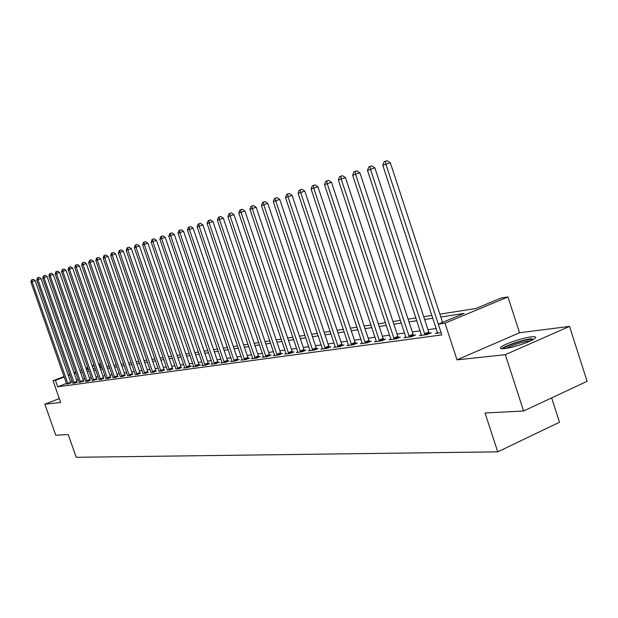 <?xml version="1.0" encoding="UTF-8"?>
<svg xmlns="http://www.w3.org/2000/svg" width="618" height="618" viewBox="0 0 618 618"><rect width="100%" height="100%" fill="white"/><g stroke="black" fill="none" stroke-linecap="round" stroke-linejoin="round"><path stroke-width="0.93" d="M531.31 336.849C522.998 337.745 504.914 343.793 501.283 346.891C499.468 348.413 500.549 348.969 504.527 348.575C512.538 347.803 530.955 341.7 534.725 338.564C536.671 336.957 535.536 336.385 531.31 336.849M439.869 314.153L475.968 308.482L500.997 298.077L507.957 296.934L445.014 323.168L438.309 324.149L464.11 313.419L440.796 317.003M519.514 332.747L457.011 359.861L505.323 354.67L523.585 411.009L587.1 381.314L569.541 326.389L519.514 332.747L507.957 296.934M551.65 397.884L559.499 422.233L497.737 451.851L76.215 457.297L68.219 434.554L55.767 435.203L44.844 404.18L60.68 402.48L53.04 380.727L64.04 376.555M98.617 363.809L99.421 363.678L98.671 363.963M100.719 367.409L99.421 363.678M505.323 354.67L569.541 326.389M59.313 398.587L44.844 404.18M66.458 383.454L57.69 386.806L441.824 334.886L438.309 324.149M436.262 328.506L427.965 329.695M420.201 330.8L412.283 331.928M404.666 333.017L397.104 334.091M389.634 335.157L382.411 336.192M375.08 337.235L368.181 338.216M360.989 339.243L354.392 340.186M347.331 341.19L341.028 342.094M334.099 343.083L328.065 343.94M321.252 344.914L315.481 345.732M308.791 346.69L303.268 347.478M296.694 348.413L291.41 349.17M284.944 350.089L279.884 350.808M273.527 351.719L268.683 352.407M262.426 353.303L257.791 353.959M251.634 354.84L247.192 355.474M241.136 356.339L236.879 356.941M230.916 357.791L226.845 358.378M220.966 359.212L217.065 359.769M211.279 360.595L207.54 361.128M201.839 361.939L198.262 362.449M192.646 363.253L189.208 363.739M183.677 364.535L180.386 364.999M174.933 365.779L171.781 366.227M166.404 366.992L163.384 367.424M158.077 368.181L155.188 368.598M149.958 369.34L147.184 369.734M142.024 370.476L139.367 370.854M134.276 371.58L131.734 371.936M126.705 372.654L124.272 373.002M119.313 373.712L116.98 374.044M112.082 374.74L109.849 375.056M105.021 375.752L102.882 376.053M98.108 376.733L96.06 377.026M91.348 377.698L89.394 377.977M84.736 378.641L82.858 378.911M78.262 379.568L76.47 379.823M72.206 381.26L70.622 381.862M66.651 384.172L71.024 382.836M72.824 383.137L75.064 383.021L77.289 381.963M79.204 382.449L83.685 381.074M85.647 381.36L87.988 381.236L90.22 380.17M92.306 380.642L96.902 379.243M99.034 379.506L101.476 379.382L103.731 378.293M105.956 378.548L108.451 378.425L110.715 377.32M113.032 377.575L115.581 377.443L117.853 376.331M120.271 376.571L122.882 376.439L125.153 375.319M127.671 375.543L130.344 375.412L132.623 374.284M135.249 374.5L137.984 374.361L140.271 373.218M143.005 373.426L145.802 373.287L148.096 372.136M150.946 372.322L153.812 372.183L156.107 371.024M159.081 371.202L162.016 371.055L164.311 369.881M167.408 370.043L170.421 369.896L172.723 368.714M175.952 368.861L179.035 368.714L181.344 367.517M184.705 367.648L183.6 368.089L187.864 367.501L191.341 366.126L190.174 366.289M193.681 366.404L192.546 366.853L196.926 366.25L200.433 364.867L199.235 365.029M202.889 365.13L201.723 365.593L206.211 364.975L209.757 363.569L208.529 363.739M212.337 363.824L211.14 364.296L215.752 363.662L219.328 362.241L218.069 362.418M222.04 362.48L220.811 362.967L225.539 362.318L229.147 360.881L227.857 361.059M231.997 361.097L230.73 361.6L235.589 360.927L239.236 359.483L237.907 359.661M242.225 359.676L240.927 360.194L245.918 359.514L249.602 358.038L248.235 358.231M252.739 358.224L251.402 358.757L256.532 358.054L260.248 356.563L258.849 356.756M263.538 356.725L262.171 357.274L267.439 356.547L271.194 355.041L269.757 355.242M274.655 355.18L273.241 355.752L278.664 355.002L282.457 353.481L280.974 353.689M286.08 353.596L284.628 354.184L290.213 353.419L294.037 351.874L292.515 352.082M297.845 351.966L296.346 352.569L302.094 351.781L305.956 350.213L304.388 350.437M309.958 350.282L308.413 350.916L314.33 350.097L318.239 348.513L316.617 348.737M322.434 348.552L320.835 349.201L326.937 348.367L330.885 346.76L329.216 346.984M335.288 346.768L333.643 347.44L339.931 346.574L343.917 344.944L342.194 345.184M348.537 344.929L346.845 345.624L353.326 344.736L357.351 343.083L355.582 343.33M362.21 343.036L360.456 343.755L367.146 342.828L371.217 341.159L369.386 341.414M376.316 341.074L374.508 341.816L381.414 340.866L385.524 339.174L383.631 339.429M390.877 339.05L389.016 339.823L396.146 338.842L400.294 337.119L398.347 337.389M405.926 336.957L403.994 337.76L411.364 336.748L415.559 335.002L413.542 335.28M421.476 334.801L419.475 335.628L427.092 334.585L431.333 332.808L429.247 333.102M437.552 332.561L435.489 333.426L441.09 332.654M457.011 359.861L445.014 323.168M57.69 386.806L55.435 380.379L53.04 380.727M523.585 411.009L485.053 413.002L497.737 451.851M86.481 369.641L88.428 369.332M93.125 368.598L95.164 368.282M99.915 367.532L102.04 367.2M106.852 366.443L109.077 366.095M113.951 365.331L116.277 364.96M121.213 364.187L123.639 363.809M128.644 363.021L131.178 362.619M136.246 361.824L138.888 361.414M144.025 360.603L146.79 360.17M151.997 359.352L154.879 358.904M160.162 358.069L163.167 357.598M168.521 356.756L171.665 356.269M177.096 355.412L180.371 354.902M185.879 354.037L189.301 353.496M194.894 352.615L198.463 352.059M204.133 351.163L207.857 350.584M213.619 349.68L217.505 349.07M223.361 348.15L227.416 347.509M233.357 346.582L237.59 345.91M243.631 344.968L248.05 344.272M254.183 343.307L258.803 342.581M265.029 341.607L269.857 340.85M276.192 339.854L281.229 339.066M287.671 338.054L292.932 337.227M299.483 336.192L304.983 335.335M311.65 334.284L317.397 333.38M324.18 332.314L330.19 331.372M337.096 330.29L343.376 329.301M350.406 328.197L356.98 327.169M364.141 326.041L371.016 324.96M378.316 323.817L385.508 322.689M392.955 321.522L400.487 320.333M408.073 319.143L415.96 317.907M423.701 316.694L431.967 315.396M94.245 365.64L92.345 366.358M87.972 368.019L86.157 368.714M68.204 374.971L69.795 374.369M74.005 372.77L75.666 372.144M79.931 370.522L81.669 369.865M85.987 368.228L87.802 367.532M92.175 365.879L94.075 365.153M69.965 374.856L68.374 375.466M64.21 377.042L55.435 380.379M432.894 318.224L424.62 319.491M416.872 320.688L408.977 321.901M401.383 323.067L393.844 324.226M386.397 325.377L379.197 326.482M371.897 327.61L365.014 328.668M357.845 329.773L351.271 330.784M344.226 331.866L337.938 332.832M331.032 333.898L325.014 334.825M318.224 335.868L312.476 336.756M305.802 337.783L300.302 338.625M293.743 339.637L288.475 340.448M282.024 341.437L276.988 342.217M270.645 343.191L265.817 343.932M259.583 344.89L254.956 345.609M248.822 346.551L244.396 347.231M238.355 348.158L234.114 348.815M228.173 349.726L224.11 350.352M218.254 351.256L214.361 351.851M208.598 352.739L204.867 353.311M199.189 354.191L195.62 354.74M190.02 355.597L186.597 356.123M181.082 356.972L177.806 357.482M172.368 358.316L169.224 358.803M163.863 359.622L160.858 360.085M155.566 360.904L152.685 361.345M147.47 362.148L144.705 362.573M139.568 363.361L136.918 363.77M131.843 364.55L129.309 364.944M124.303 365.717L121.87 366.088M116.933 366.845L114.608 367.208M109.726 367.957L107.501 368.297M102.681 369.039L100.556 369.371M95.798 370.097L93.758 370.414M89.062 371.14L87.107 371.441M82.464 372.152L80.603 372.438M76.014 373.148L74.23 373.419M67.717 383.353L70.738 382.194L35.141 280.557L32.066 281.607L68.003 383.987M32.043 279.707L33.272 279.29L31.572 279.869L32.043 279.707L32.066 281.607L30.9 281.993L66.62 384.01M70.738 382.194L71.109 382.998M35.141 280.557L33.272 279.29M31.572 279.869L30.9 281.993M73.951 382.488L76.995 381.321L41.058 278.594L37.961 279.653L74.245 383.129M37.93 277.737L39.173 277.312L37.451 277.899L37.93 277.737L37.961 279.653L36.771 280.047L72.862 383.322M76.995 381.321L77.374 382.133M41.058 278.594L39.173 277.312M37.451 277.899L36.771 280.047M80.325 381.6L83.391 380.425L47.107 276.586L43.978 277.66L80.618 382.256M43.948 275.721L45.199 275.296L43.461 275.883L43.948 275.721L43.978 277.66L42.766 278.061L79.174 382.279M83.391 380.425L83.778 381.244M47.107 276.586L45.199 275.296M43.461 275.883L42.766 278.061M86.829 380.696L89.927 379.514L53.287 274.539L50.135 275.62L87.13 381.36M50.089 273.658L51.356 273.233L49.594 273.828L50.089 273.658L50.135 275.62L48.892 276.03L85.686 381.553M89.927 379.514L90.313 380.34M53.287 274.539L51.356 273.233M49.594 273.828L48.892 276.03M93.48 379.776L96.601 378.579L59.598 272.445L56.416 273.535L93.781 380.441M56.377 271.557L57.644 271.124L55.867 271.727L56.377 271.557L56.416 273.535L55.149 273.952L92.275 380.472M96.601 378.579L96.995 379.421M59.598 272.445L57.644 271.124M55.867 271.727L55.149 273.952M503.477 348.668C504.697 346.304 522.21 340.186 530.09 339.375L533.45 339.398M530.893 340.727L529.587 340.835C520.804 342.341 513.048 344.836 506.327 348.32M531.789 338.633C523.523 339.506 505.555 345.516 501.947 348.606L501.839 348.691M100.278 378.834L103.422 377.621L66.056 270.305L62.851 271.402L100.579 379.506M62.797 269.402L64.079 268.969L62.279 269.579L62.797 269.402L62.851 271.402L61.553 271.827L99.073 379.715M103.422 377.621L103.832 378.479M66.056 270.305L64.079 268.969M62.279 269.579L61.553 271.827M107.223 377.868L110.406 376.64L72.661 268.112L69.417 269.224L107.54 378.548M69.363 267.208L70.661 266.76L68.83 267.385L69.363 267.208L69.417 269.224L68.096 269.664L105.995 378.764M110.406 376.64L110.815 377.513M72.661 268.112L70.661 266.76M68.83 267.385L68.096 269.664M114.33 376.88L117.536 375.644L79.413 265.871L76.145 266.991L114.647 377.575M76.076 264.952L77.381 264.504L75.535 265.137L76.076 264.952L76.145 266.991L74.786 267.439L113.071 377.791M117.536 375.644L117.953 376.524M79.413 265.871L77.381 264.504M75.535 265.137L74.786 267.439M121.599 375.875L124.836 374.624L86.319 263.585L83.021 264.713L121.924 376.571M82.943 262.65L84.264 262.202L82.395 262.835L82.943 262.65L83.021 264.713L81.63 265.168L120.309 376.795M124.836 374.624L125.253 375.52M86.319 263.585L84.264 262.202M82.395 262.835L81.63 265.168M129.038 374.84L132.298 373.581L93.388 261.236L90.058 262.38L129.363 375.543M89.973 260.294L91.309 259.838L89.409 260.487L89.973 260.294L90.058 262.38L88.637 262.851L127.71 375.775M132.298 373.581L132.731 374.485M93.388 261.236L91.309 259.838M89.409 260.487L88.637 262.851M136.655 373.79L139.938 372.507L100.618 258.842L97.258 259.985L136.98 374.5M97.173 257.884L98.517 257.428L96.593 258.077L97.173 257.884L97.258 259.985L95.805 260.472L135.288 374.732M139.938 372.507L140.379 373.426M100.618 258.842L98.517 257.428M96.593 258.077L95.805 260.472M144.442 372.708L147.764 371.41L108.026 256.377L104.635 257.544L144.774 373.426M104.535 255.419L105.894 254.956L103.94 255.613L104.535 255.419L104.635 257.544L103.144 258.038L143.044 373.666M147.764 371.41L148.204 372.345M108.026 256.377L105.894 254.956M103.94 255.613L103.144 258.038M152.422 371.596L155.775 370.29L115.612 253.867L112.19 255.033L152.754 372.33M112.082 252.886L113.449 252.422L111.472 253.094L112.082 252.886L112.19 255.033L110.661 255.543L150.985 372.569M155.775 370.29L156.223 371.24M115.612 253.867L113.449 252.422M111.472 253.094L110.661 255.543M160.595 370.468L163.971 369.147L123.376 251.287L119.923 252.468L160.935 371.202M119.815 250.298L121.19 249.826L119.189 250.506L119.815 250.298L119.923 252.468L118.362 252.986L159.12 371.449M163.971 369.147L164.434 370.105M123.376 251.287L121.19 249.826M119.189 250.506L118.362 252.986M168.969 369.301L172.376 367.965L131.34 248.645L127.856 249.842L169.317 370.051M127.733 247.64L129.123 247.169L127.092 247.857L127.733 247.64L127.856 249.842L126.25 250.375L167.455 370.306M172.376 367.965L172.847 368.946M131.34 248.645L129.123 247.169M127.092 247.857L126.25 250.375M177.551 368.112L180.989 366.76L139.498 245.941L135.983 247.146L177.899 368.869M135.852 244.921L137.258 244.442L135.195 245.145L135.852 244.921L135.983 247.146L134.338 247.687L175.999 369.131M180.989 366.76L181.468 367.756M139.498 245.941L137.258 244.442M135.195 245.145L134.338 247.687M186.35 366.891L189.819 365.524L147.872 243.168L144.318 244.38L186.706 367.656M144.172 242.132L145.593 241.646L143.5 242.356L144.172 242.132L144.318 244.38L142.634 244.937L184.751 367.926M189.819 365.524L190.313 366.536M147.872 243.168L145.593 241.646M143.5 242.356L142.634 244.937M195.373 365.64L198.88 364.257L156.454 240.317L152.862 241.545L195.728 366.412M152.708 239.274L154.145 238.78L152.02 239.506L152.708 239.274L152.862 241.545L151.14 242.117L193.728 366.69M198.88 364.257L199.375 365.284M156.454 240.317L154.145 238.78M152.02 239.506L151.14 242.117M204.628 364.357L208.166 362.959L165.261 237.397L161.638 238.641L204.991 365.138M161.468 236.339L162.92 235.844L160.765 236.578L161.468 236.339L161.638 238.641L159.861 239.228L202.936 365.423M208.166 362.959L208.675 364.002M165.261 237.397L162.92 235.844M160.765 236.578L159.861 239.228M214.122 363.036L217.698 361.623L174.299 234.4L170.638 235.651L214.492 363.832M170.46 233.326L171.928 232.824L169.734 233.573L170.46 233.326L170.638 235.651L168.814 236.254L212.383 364.126M217.698 361.623L218.216 362.689M174.299 234.4L171.928 232.824M169.734 233.573L168.814 236.254M223.87 361.684L227.478 360.255L183.577 231.317L179.877 232.584L224.249 362.488M179.691 230.236L181.167 229.726L178.942 230.483L179.691 230.236L179.877 232.584L178.015 233.202L222.086 362.789M227.478 360.255L228.011 361.337M183.577 231.317L181.167 229.726M178.942 230.483L178.015 233.202M233.882 360.294L237.528 358.849L193.102 228.158L189.371 229.44L234.268 361.113M189.17 227.053L190.661 226.543L188.405 227.316L189.17 227.053L189.371 229.44L187.455 230.074L232.044 361.422M237.528 358.849L238.069 359.946M193.102 228.158L190.661 226.543M188.405 227.316L187.455 230.074M244.172 358.873L247.849 357.405L202.897 224.913L199.127 226.203L244.558 359.699M198.911 223.793L200.417 223.276L198.123 224.056L198.911 223.793L199.127 226.203L197.157 226.86L242.271 360.008M247.849 357.405L248.397 358.517M202.897 224.913L200.417 223.276M198.123 224.056L197.157 226.86M254.74 357.405L258.455 355.922L212.963 221.576L209.154 222.882L255.134 358.239M208.923 220.441L210.444 219.915L208.111 220.711L208.923 220.441L209.154 222.882L207.123 223.554L252.785 358.564M258.455 355.922L259.012 357.057M212.963 221.576L210.444 219.915M208.111 220.711L207.123 223.554M265.601 355.898L269.355 354.392L223.307 218.139L219.46 219.46L266.003 356.748M219.22 216.988L220.757 216.462L218.386 217.266L219.22 216.988L219.46 219.46L217.374 220.147L263.592 357.08M269.355 354.392L269.927 355.551M223.307 218.139L220.757 216.462M218.386 217.266L217.374 220.147M276.779 354.346L280.564 352.824L233.952 214.608L230.066 215.945L277.188 355.211M229.803 213.442L231.356 212.909L228.946 213.728L229.803 213.442L230.066 215.945L227.918 216.655L274.701 355.551M280.564 352.824L281.151 354.006M233.952 214.608L231.356 212.909M228.946 213.728L227.918 216.655M288.274 352.754L292.098 351.209L244.906 210.977L240.974 212.322L288.691 353.627M240.703 209.788L242.271 209.255L239.815 210.081L240.703 209.788L240.974 212.322L238.772 213.055L286.134 353.975M292.098 351.209L292.7 352.414M244.906 210.977L242.271 209.255M239.815 210.081L238.772 213.055M300.101 351.109L303.963 349.549L256.176 207.239L252.214 208.598L300.526 351.997M251.912 206.033L253.504 205.485L251.008 206.335L251.912 206.033L252.214 208.598L249.935 209.355L297.899 352.36M303.963 349.549L304.581 350.777M256.176 207.239L253.504 205.485M251.008 206.335L249.935 209.355M312.291 349.417L316.192 347.841L267.787 203.384L263.778 204.759L312.716 350.321M263.469 202.156L265.068 201.607L262.534 202.472L263.469 202.156L263.778 204.759L261.437 205.539L310.004 350.692M316.192 347.841L316.818 349.085M267.787 203.384L265.068 201.607M262.534 202.472L261.437 205.539M324.836 347.679L328.776 346.072L279.753 199.421L275.705 200.804L325.277 348.591M275.373 198.169L276.988 197.613L274.407 198.494L275.373 198.169L275.705 200.804L273.287 201.607L322.48 348.977M328.776 346.072L329.425 347.347M279.753 199.421L276.988 197.613M274.407 198.494L273.287 201.607M337.768 345.887L341.754 344.257L292.082 195.327L287.988 196.733L338.216 346.814M287.64 194.06L289.278 193.496L286.644 194.392L287.64 194.06L287.988 196.733L285.501 197.559L335.342 347.208M341.754 344.257L342.411 345.562M292.082 195.327L289.278 193.496M286.644 194.392L285.501 197.559M351.109 344.033L355.126 342.387L304.805 191.109L300.665 192.53L351.557 344.975M300.294 189.819L301.947 189.255L299.266 190.166L300.294 189.819L300.665 192.53L298.1 193.38L348.591 345.385M355.126 342.387L355.806 343.716M304.805 191.109L301.947 189.255M299.266 190.166L298.1 193.38M364.859 342.125L368.923 340.456L317.922 186.752L313.743 188.189L365.323 343.083M313.349 185.446L315.018 184.875L312.283 185.802L313.349 185.446L313.743 188.189L311.093 189.069L362.264 343.5M368.923 340.456L369.618 341.816M317.922 186.752L315.018 184.875M312.283 185.802L311.093 189.069M379.058 340.155L383.16 338.463L331.472 182.264L327.246 183.716L379.529 341.128M326.822 180.927L328.513 180.348L325.732 181.298L326.822 180.927L327.246 183.716L324.512 184.62L376.37 341.561M383.16 338.463L383.878 339.846M331.472 182.264L328.513 180.348M325.732 181.298L324.512 184.62M393.72 338.123L397.868 336.408L345.462 177.621L341.19 179.089L394.199 339.112M340.742 176.261L342.449 175.682L339.614 176.64L340.742 176.261L341.19 179.089L338.363 180.023L390.931 339.56M397.868 336.408L398.602 337.822M345.462 177.621L342.449 175.682M339.614 176.64L338.363 180.023M408.861 336.022L413.056 334.276L359.923 172.824L355.597 174.307L409.355 337.026M355.126 171.441L356.856 170.854L353.959 171.835L355.126 171.441L355.597 174.307L352.677 175.28L405.98 337.49M413.056 334.276L413.805 335.728M359.923 172.824L356.856 170.854M353.959 171.835L352.677 175.28M424.52 333.851L428.753 332.082L374.871 167.864L370.499 169.371L425.014 334.871M369.997 166.458L371.742 165.863L368.791 166.868L369.997 166.458L370.499 169.371L367.478 170.367L421.53 335.35M428.753 332.082L429.525 333.565M374.871 167.864L371.742 165.863M368.791 166.868L367.478 170.367M442.558 322.38L390.337 162.735L385.918 164.257L440.904 332.082M385.385 161.306L387.154 160.703L384.133 161.723L385.385 161.306L385.918 164.257L382.789 165.292L437.614 333.133M390.337 162.735L387.154 160.703M384.133 161.723L382.789 165.292M67.918 383.832L70.939 382.673M74.16 382.967L77.204 381.8M80.533 382.086L83.6 380.912M87.045 381.19L90.135 380M93.697 380.279L96.817 379.073M100.495 379.336L103.646 378.123M107.447 378.378L110.622 377.15M114.554 377.397L117.76 376.161M121.831 376.393L125.06 375.141M129.27 375.373L132.53 374.106M136.879 374.323L140.17 373.04M144.682 373.249L147.996 371.951M152.661 372.144L156.006 370.839M160.834 371.016L164.218 369.695M169.216 369.865L172.623 368.529M177.799 368.676L181.236 367.331M186.597 367.463L190.074 366.095M195.628 366.219L199.135 364.836M204.882 364.944L208.421 363.546M214.384 363.631L217.961 362.218M224.141 362.287L227.748 360.858M234.152 360.912L237.799 359.46M244.442 359.491L248.119 358.023M255.018 358.031L258.733 356.547M265.887 356.532L269.633 355.033M277.065 354.995L280.85 353.473M288.567 353.403L292.391 351.866M300.402 351.773L304.265 350.213M312.592 350.097L316.493 348.513M325.145 348.367L329.085 346.76M338.085 346.582L342.063 344.952M351.426 344.744L355.443 343.09M365.184 342.843L369.247 341.175M379.39 340.881L383.492 339.189M394.052 338.865L398.201 337.142M409.201 336.771L413.396 335.033M424.867 334.616L429.101 332.847"/></g></svg>
